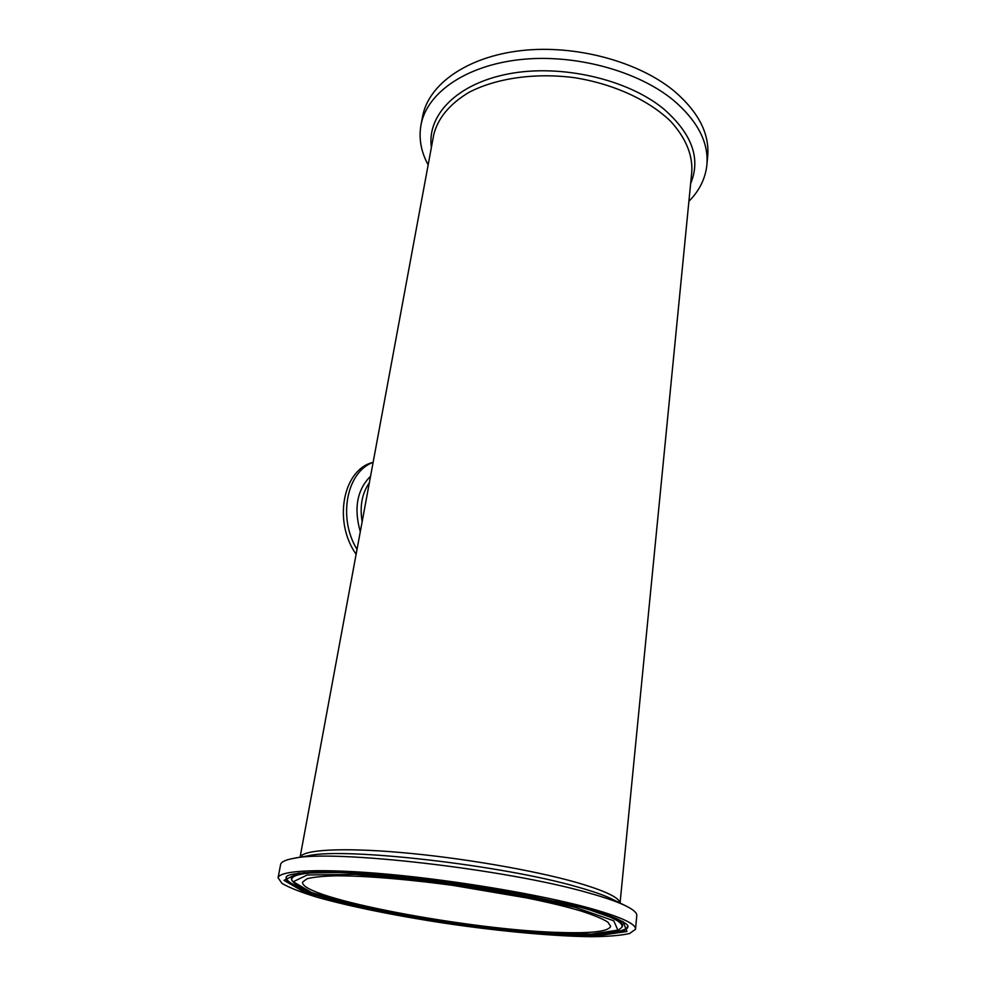 <?xml version="1.0" encoding="UTF-8"?>
<svg xmlns="http://www.w3.org/2000/svg" width="986" height="986" viewBox="0 0 986 986"><rect width="100%" height="100%" fill="white"/><g stroke="black" fill="none" stroke-linecap="round" stroke-linejoin="round"><path stroke-width="1.48" d="M706.937 164.194L707.615 156.971C709.883 134.195 698.778 112.268 674.313 91.18C638.595 61.514 575.442 44.419 521.249 50.606C466.982 56.757 428.774 84.278 422.711 115.917L422.501 116.977M688.894 201.329C699.234 190.877 705.2 178.971 706.814 165.611C709.057 142.982 697.903 121.167 673.352 100.165C637.511 70.635 574.135 53.552 519.807 59.641C465.38 65.68 427.123 93.004 421.084 124.446C418.557 138.102 420.911 151.573 428.158 164.859M373.127 462.36C346.764 471.604 337.545 517.724 357.018 549.436M373.139 462.274L371.907 462.68C342.82 470.568 333.157 522.001 356.131 554.255M587.249 907.49C620.219 916.598 636.303 923.87 635.502 929.305L629.573 933.52C620.847 935.492 608.042 936.552 591.132 936.7C554.6 936.269 504.019 931.659 452.549 924.375C401.129 916.832 351.62 907.009 316.999 897.198C301.112 892.33 289.453 887.733 282.008 883.444L278.089 877.799C279.506 870.219 321.744 868.124 389.125 874.335C456.37 880.51 539.12 894.475 587.249 907.49M562.673 932.559C473.49 930.833 298.364 898.135 302.665 882.002L307.04 878.748C313.363 877.096 323.285 876.11 336.793 875.802C366.545 875.778 412.321 879.635 460.289 886.426C508.209 893.452 552.899 902.634 580.939 910.978C593.56 915.057 602.52 918.755 607.832 922.095L610.667 926.384C608.522 931.326 592.524 933.372 562.673 932.559M280.566 864.734L280.616 864.463C281.22 861.863 285.546 859.841 293.594 858.387C331.604 849.143 507.297 869.159 588.802 892.983C606.094 897.815 618.789 902.301 626.874 906.417C633.912 910.041 637.215 913.172 636.771 915.784L635.539 928.96M300.077 857.241L433.717 134.811C437.821 118.258 449.505 104.146 468.781 92.462C495.872 78.239 534.88 72.508 574.357 77.672C613.662 83.859 649.281 100.338 670.924 121.586C685.862 138.213 692.813 155.012 691.778 171.995L620.058 903.04M690.631 183.593C701.071 158.524 691.962 133.541 663.332 108.633C627.096 79.053 560.985 63.88 508.949 73.802C456.764 83.613 426.741 115.313 431.387 147.358M619.997 903.016C619.307 897.506 604.652 890.617 576.07 882.334C533.216 870.157 460.758 857.709 401.216 852.533C341.563 847.331 302.85 849.784 300.138 857.228M362.145 521.73C359.607 506.336 361.998 493.357 369.343 482.795M370.563 476.201C357.08 489.783 353.654 508.283 360.297 531.725M582.64 907.44L511.327 891.936L425.705 879.118L348.415 872.413L298.339 873.14L284.005 880.362L303.676 891.775L349.611 904.852C408.808 918.102 482.857 929.095 546.306 934.099L598.428 935.64L626.96 931.487L623.029 921.627L582.64 907.44M333.502 899.478C299.818 890.494 284.067 883 286.248 876.998C286.975 874.397 298.894 872.684 322.015 871.87L369.664 873.695L398.825 876.197L582.393 907.403C597.504 911.545 609.151 915.39 617.347 918.94C628.205 924.437 626.825 924.843 627.318 925.053L627.983 926.236C627.737 932.411 610.457 935.085 576.157 934.26M627.762 925.657C627.799 928.935 622.191 931.191 610.95 932.423M300.681 887.967C290.254 883.641 285.521 879.906 286.458 876.776M354.886 904.914L311.502 892.503L293.249 881.73L307.225 874.989L354.714 874.372L427.53 880.72L508.049 892.774L575.306 907.366L613.736 920.764L617.889 930.131L591.193 934.136L541.881 932.719L479.627 926.581C434.777 920.505 393.204 913.282 354.886 904.914M363.119 873.251C314.99 870.848 291.166 873.066 291.659 879.882C296.638 888.398 317.665 896.742 354.75 904.902C386.155 912.062 420.874 918.385 458.909 923.857L533.278 932.103L585.438 934.284C601.67 934.001 612.491 932.719 617.889 930.464L621.747 927.444C624.902 921.035 602.631 912.124 554.933 900.711M291.511 879.192L291.708 880.141M611.431 916.499C620.268 920.567 623.855 923.931 622.215 926.581L621.895 927.173M291.499 879.13L291.449 878.92C290.956 876.061 295.344 873.941 304.612 872.561M293.594 858.387L308.63 855.712C344.57 847.171 503.279 865.178 577.932 887.117C593.794 891.578 605.503 895.732 613.07 899.589L625.457 905.715M422.711 115.917L421.084 124.446M278.089 877.799L280.616 864.463"/></g></svg>
